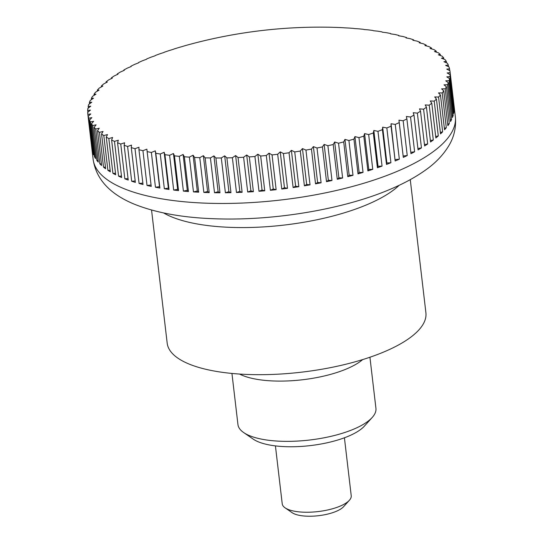 <?xml version="1.0" encoding="UTF-8"?>
<svg xmlns="http://www.w3.org/2000/svg" width="543" height="543" viewBox="0 0 543 543"><rect width="100%" height="100%" fill="white"/><g stroke="black" fill="none" stroke-linecap="round" stroke-linejoin="round"><path stroke-width="0.81" d="M151.545 210.032L167.183 343.149A130.252 44.499 -6.7 0 0 274.934 374.331A130.252 44.499 -6.7 0 0 416.99 331.888A130.252 44.499 -6.7 0 0 425.902 312.754L410.264 179.638M101.439 86.866L101.344 86.032A484.356 164.549 75.8 0 1 102.837 86.093A484.356 424.436 124.7 0 0 99.233 88.102A182.353 62.296 -6.7 0 0 97.333 90.131A484.356 190.871 74.3 0 1 99.064 90.131A484.356 413.271 119.8 0 0 95.561 92.208A182.353 62.296 -6.7 0 0 94 94.238A484.356 216.447 72.8 0 1 95.955 94.177A484.356 400.469 115.6 0 0 92.575 96.315A182.353 62.296 -6.7 0 0 91.36 98.344A484.356 241.167 71.3 0 1 93.525 98.215A484.356 386.087 112 0 0 90.287 100.407A182.353 62.296 -6.7 0 0 89.412 102.423A484.356 264.93 69.6 0 1 91.787 102.22A484.356 370.183 108.8 0 0 88.699 104.473A182.353 62.296 -6.7 0 0 88.183 106.462A484.356 287.654 67.7 0 1 90.749 106.184A484.356 352.814 106 0 0 87.83 108.485A182.353 62.296 -6.7 0 0 87.661 110.453A484.356 309.238 65.8 0 1 90.416 110.093A484.356 334.054 103.6 0 0 87.667 112.442A182.353 62.296 -6.7 0 0 87.79 113.847A182.353 62.296 -6.7 0 0 87.857 114.369A484.356 329.608 63.6 0 1 90.79 113.928A484.356 313.983 101.3 0 0 88.224 116.317A182.353 62.296 -6.7 0 0 88.767 118.198A484.356 348.667 61.2 0 1 91.862 117.668A484.356 292.663 99.3 0 0 89.493 120.098A182.353 62.296 -6.7 0 0 90.382 121.931A484.356 366.355 58.4 0 1 93.627 121.313A484.356 270.197 97.4 0 0 91.468 123.77A182.353 62.296 -6.7 0 0 92.71 125.542A484.356 382.598 55.4 0 1 96.091 124.836A484.356 246.658 95.7 0 0 94.149 127.32A182.353 62.296 -6.7 0 0 95.731 129.024A484.356 397.333 51.9 0 1 99.233 128.229A484.356 222.148 94.1 0 0 97.516 130.734A182.353 62.296 -6.7 0 0 99.43 132.363A484.356 410.501 47.8 0 1 103.041 131.481A484.356 196.763 92.6 0 0 101.555 133.992A182.353 62.296 -6.7 0 0 103.801 135.546A484.356 422.04 43.1 0 1 107.507 134.569A484.356 170.597 91.2 0 0 106.258 137.094A182.353 62.296 -6.7 0 0 108.824 138.56A484.356 431.923 37.6 0 1 112.611 137.488A484.356 143.759 89.8 0 0 111.607 140.013A182.353 62.296 -6.7 0 0 114.485 141.39A484.356 440.095 31 0 1 118.333 140.23A484.356 116.358 88.5 0 0 117.573 142.748A182.353 62.296 -6.7 0 0 120.75 144.031A484.356 446.536 23.4 0 1 124.639 142.775A484.356 88.489 87.2 0 0 124.137 145.286A182.353 62.296 -6.7 0 0 127.598 146.467A484.356 451.206 14.7 0 1 131.521 145.124A484.356 60.28 85.9 0 0 131.27 147.615A182.353 62.296 -6.7 0 0 135.003 148.687A484.356 454.104 4.9 0 1 138.947 147.255A484.356 31.827 84.7 0 0 138.947 149.725A182.353 62.296 -6.7 0 0 142.938 150.689A484.356 455.204 -5.5 0 1 146.881 149.169A484.356 3.251 83.4 0 0 147.139 151.612A182.353 62.296 -6.7 0 0 151.368 152.461A484.356 454.511 -16 0 1 155.298 150.852A484.356 25.338 82.2 0 1 155.807 153.269A182.353 62.296 -6.7 0 0 160.266 154.002A484.356 452.027 -25.9 0 1 164.162 152.305A484.356 53.825 81 0 1 164.929 154.68A182.353 62.296 -6.7 0 0 169.592 155.291A484.356 447.751 -34.9 0 1 173.434 153.52A484.356 82.102 79.7 0 1 174.452 155.855A182.353 62.296 -6.7 0 0 179.305 156.336A484.356 441.71 -42.8 0 1 183.093 154.483A484.356 110.053 78.4 0 1 184.355 156.771A182.353 62.296 -6.7 0 0 189.378 157.131A484.356 433.932 -49.6 0 1 193.084 155.203A484.356 137.576 77.1 0 1 194.591 157.436A182.353 62.296 -6.7 0 0 199.763 157.674A484.356 424.436 -55.3 0 1 203.367 155.671A484.356 164.549 75.8 0 1 205.118 157.843A182.353 62.296 -6.7 0 0 210.419 157.952A484.356 413.271 -60.2 0 1 213.915 155.882A484.356 190.871 74.3 0 1 215.897 157.999A182.353 62.296 -6.7 0 0 221.306 157.979A484.356 400.469 -64.4 0 1 224.68 155.841A484.356 216.447 72.8 0 1 226.886 157.891A182.353 62.296 -6.7 0 0 232.384 157.748A484.356 386.087 -68 0 1 235.621 155.549A484.356 241.167 71.3 0 1 238.038 157.531A182.353 62.296 -6.7 0 0 243.603 157.253A484.356 370.183 -71.2 0 1 246.692 154.999A484.356 264.93 69.6 0 1 249.312 156.907A182.353 62.296 -6.7 0 0 254.925 156.506A484.356 352.814 -74 0 1 257.844 154.205A484.356 287.654 67.7 0 1 260.667 156.038A182.353 62.296 -6.7 0 0 266.294 155.508A484.356 334.054 -76.4 0 1 269.043 153.16A484.356 309.238 65.8 0 1 272.05 154.911A182.353 62.296 -6.7 0 0 277.683 154.266A484.356 313.983 -78.7 0 1 280.242 151.87A484.356 329.608 63.6 0 1 283.426 153.54A182.353 62.296 -6.7 0 0 289.032 152.773A484.356 292.663 -80.7 0 1 291.394 150.35A484.356 348.667 61.2 0 1 294.74 151.931A182.353 62.296 -6.7 0 0 300.299 151.042A484.356 270.197 -82.6 0 1 302.458 148.592A484.356 366.355 58.4 0 1 305.953 150.085A182.353 62.296 -6.7 0 0 311.451 149.087A484.356 246.658 -84.3 0 1 313.392 146.603A484.356 382.598 55.4 0 1 317.017 148.015A182.353 62.296 -6.7 0 0 322.427 146.909A484.356 222.148 -85.9 0 1 324.144 144.404A484.356 397.333 51.9 0 1 327.897 145.721A182.353 62.296 -6.7 0 0 333.198 144.513A484.356 196.763 -87.4 0 1 334.678 141.994A484.356 410.501 47.8 0 1 338.54 143.223A182.353 62.296 -6.7 0 0 343.705 141.906A484.356 170.597 -88.8 0 1 344.954 139.388A484.356 422.04 43.1 0 1 348.911 140.522A182.353 62.296 -6.7 0 0 353.927 139.11A484.356 143.759 -90.2 0 1 354.932 136.592A484.356 431.923 37.6 0 1 358.964 137.63A182.353 62.296 -6.7 0 0 363.81 136.137A484.356 116.358 -91.5 0 1 364.57 133.612A484.356 440.095 31 0 1 368.663 134.562A182.353 62.296 -6.7 0 0 373.319 132.981A484.356 88.489 -92.8 0 1 373.822 130.469A484.356 446.536 23.4 0 1 377.969 131.331A182.353 62.296 -6.7 0 0 382.415 129.668A484.356 60.28 -94.1 0 1 382.666 127.177A484.356 451.206 14.7 0 1 386.84 127.944A182.353 62.296 -6.7 0 0 391.062 126.214A484.356 31.827 -95.3 0 1 391.062 123.743A484.356 454.104 4.9 0 1 395.25 124.415A182.353 62.296 -6.7 0 0 399.227 122.623A484.356 3.251 -96.6 0 1 398.969 120.179A484.356 455.204 -5.5 0 1 403.164 120.763A182.353 62.296 -6.7 0 0 406.883 118.917A484.356 25.338 -97.8 0 0 406.368 116.501A484.356 454.511 -16 0 1 410.542 117.003A182.353 62.296 -6.7 0 0 413.99 115.102A484.356 53.825 -99 0 0 413.223 112.727A484.356 452.027 -25.9 0 1 417.363 113.141A182.353 62.296 -6.7 0 0 420.52 111.2A484.356 82.102 -100.3 0 0 419.501 108.865A484.356 447.751 -34.9 0 1 423.594 109.204A182.353 62.296 -6.7 0 0 426.459 107.229A484.356 110.053 -101.6 0 0 425.189 104.942A484.356 441.71 -42.8 0 1 429.221 105.199A182.353 62.296 -6.7 0 0 431.773 103.197A484.356 137.576 -102.9 0 0 430.266 100.957A484.356 433.932 -49.6 0 1 434.217 101.141L438.296 135.913L435.683 136.51M106.102 82.685L106.014 81.952A484.356 137.576 77.1 0 1 107.276 82.081A484.356 433.932 130.4 0 0 103.57 84.009A182.353 62.296 -6.7 0 0 101.344 86.032M111.403 78.559L111.329 77.92A484.356 110.053 78.4 0 1 112.347 78.097A484.356 441.71 137.2 0 0 108.566 79.95A182.353 62.296 -6.7 0 0 106.014 81.952M117.329 74.493L117.261 73.95A484.356 82.102 79.7 0 1 118.035 74.174A484.356 447.751 145.1 0 0 114.186 75.945A182.353 62.296 -6.7 0 0 111.329 77.92M123.852 70.515L123.797 70.047A484.356 53.825 81 0 1 124.32 70.312A484.356 452.027 154.1 0 0 120.424 72.009A182.353 62.296 -6.7 0 0 117.261 73.95M130.951 66.626L130.904 66.232A484.356 25.338 82.2 0 1 131.168 66.538A484.356 454.511 164 0 0 127.245 68.147A182.353 62.296 -6.7 0 0 123.797 70.047M327.368 27.198A484.356 413.271 119.8 0 0 326.302 27.184A484.356 413.271 119.8 0 0 323.621 27.157A484.356 190.871 -105.7 0 0 322.983 27.15A500.7 500.7 0 0 0 203.136 40.976A484.356 196.763 92.6 0 0 202.858 41.044A484.356 410.501 -132.2 0 0 201.765 41.309A500.7 500.7 0 0 0 195.351 42.911A182.353 62.296 -6.7 0 0 194.075 43.243A484.356 170.597 91.2 0 0 192.582 43.65A484.356 422.04 -136.9 0 0 188.876 44.628A182.353 62.296 -6.7 0 0 183.86 46.04A484.356 143.759 89.8 0 0 182.604 46.447A484.356 431.923 -142.4 0 0 178.823 47.519A182.353 62.296 -6.7 0 0 173.977 49.019A484.356 116.358 88.5 0 0 172.973 49.427A484.356 440.095 -149 0 0 169.124 50.587A182.353 62.296 -6.7 0 0 164.468 52.169A484.356 88.489 87.2 0 0 163.714 52.569A484.356 446.536 -156.6 0 0 159.818 53.818A182.353 62.296 -6.7 0 0 155.373 55.481A484.356 60.28 85.9 0 0 154.87 55.861A484.356 451.206 -165.3 0 0 150.94 57.205A182.353 62.296 -6.7 0 0 146.725 58.936A484.356 31.827 84.7 0 0 146.474 59.296A484.356 454.104 -175.1 0 0 142.537 60.735A182.353 62.296 -6.7 0 0 138.56 62.526A484.356 3.251 83.4 0 0 138.567 62.859A484.356 455.204 174.5 0 0 134.623 64.386A182.353 62.296 -6.7 0 0 130.904 66.232M450.12 72.708L454.199 107.48A182.353 62.296 173.3 0 1 454.213 109.469L450.127 74.696A484.356 309.238 -114.2 0 0 447.12 72.945A484.356 334.054 -76.4 0 1 450.12 72.708A182.353 62.296 -6.7 0 0 449.998 71.303A182.353 62.296 -6.7 0 0 449.93 70.78A484.356 329.608 -116.4 0 0 446.753 69.11A484.356 313.983 -78.7 0 1 449.563 68.832A182.353 62.296 -6.7 0 0 449.02 66.952A484.356 348.667 -118.8 0 0 445.681 65.37A484.356 292.663 -80.7 0 1 448.294 65.051A182.353 62.296 -6.7 0 0 447.405 63.219A484.356 366.355 -121.6 0 0 443.909 61.726A484.356 270.197 -82.6 0 1 446.312 61.379A182.353 62.296 -6.7 0 0 445.077 59.608A484.356 382.598 -124.6 0 0 441.445 58.203A484.356 246.658 -84.3 0 1 443.638 57.829A182.353 62.296 -6.7 0 0 442.056 56.126A484.356 397.333 -128.1 0 0 438.303 54.809A484.356 222.148 -85.9 0 1 440.271 54.415A182.353 62.296 -6.7 0 0 438.357 52.786A484.356 410.501 -132.2 0 0 434.495 51.558A484.356 196.763 -87.4 0 1 436.226 51.157A182.353 62.296 -6.7 0 0 433.986 49.603A484.356 422.04 -136.9 0 0 430.029 48.47A484.356 170.597 -88.8 0 1 431.522 48.055A182.353 62.296 -6.7 0 0 428.956 46.589A484.356 431.923 -142.4 0 0 424.925 45.551A484.356 143.759 -90.2 0 1 426.18 45.137A182.353 62.296 -6.7 0 0 423.302 43.759A484.356 440.095 -149 0 0 419.21 42.809A484.356 116.358 -91.5 0 1 420.214 42.402A182.353 62.296 -6.7 0 0 417.038 41.119A484.356 446.536 -156.6 0 0 412.897 40.263A484.356 88.489 -92.8 0 1 413.651 39.863A182.353 62.296 -6.7 0 0 410.189 38.682A484.356 451.206 -165.3 0 0 406.015 37.915A484.356 60.28 -94.1 0 1 406.517 37.535A182.353 62.296 -6.7 0 0 402.784 36.462A484.356 454.104 -175.1 0 0 398.589 35.784A484.356 31.827 -95.3 0 1 398.84 35.424A182.353 62.296 -6.7 0 0 394.849 34.46A484.356 455.204 174.5 0 0 390.655 33.87A484.356 3.251 -96.6 0 1 390.648 33.537A182.353 62.296 -6.7 0 0 386.412 32.689A484.356 454.511 164 0 0 382.238 32.186A484.356 25.338 -97.8 0 0 381.973 31.881A182.353 62.296 -6.7 0 0 377.521 31.148A484.356 452.027 154.1 0 0 373.38 30.734A484.356 53.825 -99 0 0 372.858 30.469A182.353 62.296 -6.7 0 0 368.195 29.858A484.356 447.751 145.1 0 0 364.102 29.526A484.356 82.102 -100.3 0 0 363.328 29.295A182.353 62.296 -6.7 0 0 358.475 28.813A484.356 441.71 137.2 0 0 354.45 28.555A484.356 110.053 -101.6 0 0 353.432 28.379A182.353 62.296 -6.7 0 0 348.409 28.019A484.356 433.932 130.4 0 0 344.459 27.836A484.356 137.576 -102.9 0 0 343.196 27.713A182.353 62.296 -6.7 0 0 338.024 27.476A484.356 424.436 124.7 0 0 334.169 27.367A484.356 164.549 -104.2 0 0 332.669 27.306A182.353 62.296 -6.7 0 0 328.922 27.218A500.7 500.7 0 0 0 326.302 27.184M390.648 33.537L390.688 33.876M398.84 35.424L398.888 35.831M406.517 37.535L406.571 38.017M413.651 39.863L413.718 40.426M420.214 42.402L420.289 43.06M426.18 45.137L426.269 45.89M431.522 48.055L431.624 48.924M436.226 51.157L436.341 52.142M440.271 54.415L440.4 55.542M443.638 57.829L443.787 59.106M446.312 61.379L446.482 62.825M448.294 65.051L448.484 66.694M449.563 68.832L449.78 70.699M449.957 76.665L454.043 111.43A182.353 62.296 173.3 0 1 453.69 113.453L449.604 78.687A484.356 287.654 -112.3 0 0 446.787 76.855A484.356 352.814 -74 0 1 449.957 76.665A182.353 62.296 -6.7 0 0 450.127 74.696M449.081 80.676L453.167 115.449A182.353 62.296 173.3 0 1 452.455 117.498L448.369 82.726A484.356 264.93 -110.4 0 0 445.749 80.819A484.356 370.183 -71.2 0 1 449.081 80.676A182.353 62.296 -6.7 0 0 449.604 78.687M447.5 84.742L451.586 119.514A182.353 62.296 173.3 0 1 450.514 121.578L446.427 86.805A484.356 241.167 -108.7 0 0 444.011 84.83A484.356 386.087 -68 0 1 447.5 84.742A182.353 62.296 -6.7 0 0 448.369 82.726M445.206 88.835L449.292 123.607A182.353 62.296 173.3 0 1 447.873 125.684L443.787 90.912A484.356 216.447 -107.2 0 0 441.588 88.862A484.356 400.469 -64.4 0 1 445.206 88.835A182.353 62.296 -6.7 0 0 446.427 86.805M442.226 92.941L446.305 127.714A182.353 62.296 173.3 0 1 444.541 129.791L440.454 95.018A484.356 190.871 -105.7 0 0 438.479 92.907A484.356 413.271 -60.2 0 1 442.226 92.941A182.353 62.296 -6.7 0 0 443.787 90.912M434.217 101.141A182.353 62.296 -6.7 0 0 436.443 99.118A484.356 164.549 -104.2 0 0 434.699 96.946A484.356 424.436 -55.3 0 1 438.554 97.054A182.353 62.296 -6.7 0 0 440.454 95.018M438.554 97.054L442.64 131.82A182.353 62.296 173.3 0 1 441.602 132.859A182.353 62.296 173.3 0 1 440.529 133.89L436.443 99.118M275.423 445.891L282.231 503.836A34.732 11.865 -6.7 0 0 285.095 507.841A34.732 11.865 -6.7 0 0 317.363 511.655A34.732 11.865 -6.7 0 0 348.85 500.829A34.732 11.865 -6.7 0 0 349.366 500.293A34.732 11.865 -6.7 0 0 351.226 495.732L344.418 437.787M349.366 500.293L343.604 506.673A27.788 9.496 173.3 0 1 343.183 507.108A27.788 9.496 173.3 0 1 317.994 515.762A27.788 9.496 173.3 0 1 292.182 512.714L285.095 507.841M438.296 135.913A182.353 62.296 173.3 0 1 435.859 137.97L431.773 103.197M429.221 105.199L433.307 139.965A182.353 62.296 173.3 0 1 430.545 142.001L426.459 107.229M433.307 139.965L430.375 140.569M423.594 109.204L427.68 143.976A182.353 62.296 173.3 0 1 424.606 145.972L420.52 111.2M427.68 143.976L424.443 144.56M417.363 113.141L421.449 147.913A182.353 62.296 173.3 0 1 418.069 149.875L413.99 115.102M421.449 147.913L417.906 148.477M410.542 117.003L414.628 151.775A182.353 62.296 173.3 0 1 410.963 153.689L406.883 118.917M414.628 151.775L410.8 152.298M403.164 120.763L407.243 155.536A182.353 62.296 173.3 0 1 403.313 157.395L399.227 122.623M403.313 157.395L398.969 120.179M407.243 155.536L403.177 156.004M395.25 124.415L399.336 159.187A182.353 62.296 173.3 0 1 395.148 160.986L391.062 126.214M395.148 160.986L391.062 123.743M399.336 159.187L395.27 159.567M386.84 127.944L390.926 162.717A182.353 62.296 173.3 0 1 386.501 164.441L382.415 129.668M386.501 164.441L386.874 163.002L382.666 127.177M390.926 162.717L386.874 163.002M377.969 131.331L382.055 166.097A182.353 62.296 173.3 0 1 377.405 167.753L373.319 132.981M377.405 167.753L378.037 166.301L373.822 130.469M382.055 166.097L378.037 166.301M368.663 134.562L372.749 169.335A182.353 62.296 173.3 0 1 367.896 170.902L363.81 136.137M367.896 170.902L368.778 169.443L364.57 133.612M372.749 169.335L368.778 169.443M358.964 137.63L363.05 172.403A182.353 62.296 173.3 0 1 358.013 173.882L353.927 139.11M358.013 173.882L359.14 172.416L354.932 136.592M363.05 172.403L359.14 172.416M348.911 140.522L352.998 175.294A182.353 62.296 173.3 0 1 347.791 176.679L343.705 141.906M347.791 176.679L349.163 175.213L344.954 139.388M352.998 175.294L349.163 175.213M338.54 143.223L342.626 177.989A182.353 62.296 173.3 0 1 337.278 179.278L333.198 144.513M337.278 179.278L338.893 177.819L334.678 141.994M342.626 177.989L338.893 177.819M327.897 145.721L331.983 180.493A182.353 62.296 173.3 0 1 326.513 181.674L322.427 146.909M326.513 181.674L328.352 180.228L324.144 144.404M331.983 180.493L328.352 180.228M317.017 148.015L321.103 182.781A182.353 62.296 173.3 0 1 315.531 183.86L311.451 149.087M315.531 183.86L317.601 182.434L313.392 146.603M321.103 182.781L317.601 182.434M305.953 150.085L310.039 184.858A182.353 62.296 173.3 0 1 304.385 185.815L300.299 151.042M304.385 185.815L306.666 184.416L302.458 148.592M310.039 184.858L306.666 184.416M294.74 151.931L298.826 186.704A182.353 62.296 173.3 0 1 293.118 187.545L289.032 152.773M293.118 187.545L295.602 186.174L291.394 150.35M298.826 186.704L295.602 186.174M283.426 153.54L287.512 188.312A182.353 62.296 173.3 0 1 281.763 189.032L277.683 154.266M281.763 189.032L284.451 187.702L280.242 151.87M287.512 188.312L284.451 187.702M272.05 154.911L276.136 189.683A182.353 62.296 173.3 0 1 270.38 190.281L266.294 155.508M270.38 190.281L273.251 188.984L269.043 153.16M276.136 189.683L273.251 188.984M260.667 156.038L264.753 190.803A182.353 62.296 173.3 0 1 259.004 191.279L254.925 156.506M259.004 191.279L262.052 190.03L257.844 154.205M264.753 190.803L262.052 190.03M249.312 156.907L253.398 191.679A182.353 62.296 173.3 0 1 247.689 192.025L243.603 157.253M247.689 192.025L250.9 190.831L246.692 154.999M253.398 191.679L250.9 190.831M238.038 157.531L242.124 192.303A182.353 62.296 173.3 0 1 236.47 192.514L232.384 157.748M236.47 192.514L239.83 191.374L235.621 155.549M242.124 192.303L239.83 191.374M226.886 157.891L230.965 192.663A182.353 62.296 173.3 0 1 225.393 192.751L221.306 157.979M225.393 192.751L228.888 191.672L224.68 155.841M230.965 192.663L228.888 191.672M215.897 157.999L219.983 192.772A182.353 62.296 173.3 0 1 214.505 192.724L210.419 157.952M214.505 192.724L218.13 191.713L213.915 155.882M219.983 192.772L218.13 191.713M205.118 157.843L209.198 192.616A182.353 62.296 173.3 0 1 203.849 192.446L199.763 157.674M203.849 192.446L207.582 191.496L203.367 155.671M209.198 192.616L207.582 191.496M194.591 157.436L198.677 192.208A182.353 62.296 173.3 0 1 193.464 191.903L189.378 157.131M193.464 191.903L197.292 191.027L193.084 155.203M198.677 192.208L197.292 191.027M184.355 156.771L188.441 191.543A182.353 62.296 173.3 0 1 183.391 191.109L179.305 156.336M183.391 191.109L187.301 190.308L183.093 154.483M188.441 191.543L187.301 190.308M174.452 155.855L178.538 190.62A182.353 62.296 173.3 0 1 173.679 190.064L169.592 155.291M173.679 190.064L177.642 189.344L173.434 153.52M178.538 190.62L177.642 189.344M164.929 154.68L169.009 189.453A182.353 62.296 173.3 0 1 164.353 188.767L160.266 154.002M164.353 188.767L168.371 188.129L164.162 152.305M169.009 189.453L168.371 188.129M155.807 153.269L159.893 188.041A182.353 62.296 173.3 0 1 155.454 187.233L151.368 152.461M155.454 187.233L159.506 186.677L155.298 150.852M159.893 188.041L159.506 186.677M147.139 151.612L151.226 186.385A182.353 62.296 173.3 0 1 147.024 185.462L142.938 150.689M147.024 185.462L151.063 185M138.947 149.725L143.033 184.498A182.353 62.296 173.3 0 1 139.089 183.459L135.003 148.687M139.089 183.459L142.87 183.106M131.27 147.615L135.356 182.387A182.353 62.296 173.3 0 1 131.677 181.24L127.598 146.467M131.677 181.24L135.193 180.989M124.137 145.286L128.223 180.059A182.353 62.296 173.3 0 1 124.829 178.803L120.75 144.031M124.829 178.803L128.053 178.64M117.573 142.748L121.659 177.52A182.353 62.296 173.3 0 1 118.564 176.163L114.485 141.39M118.564 176.163L121.489 176.081M111.607 140.013L115.693 174.785A182.353 62.296 173.3 0 1 112.91 173.332L108.824 138.56M112.91 173.332L115.516 173.319M106.258 137.094L110.344 171.866A182.353 62.296 173.3 0 1 107.887 170.319L103.801 135.546M107.887 170.319L110.168 170.366M101.555 133.992L105.641 168.764A182.353 62.296 173.3 0 1 103.516 167.135L99.43 132.363M103.516 167.135L105.464 167.224M97.516 130.734L101.602 165.5A182.353 62.296 173.3 0 1 99.81 163.796L95.731 129.024M99.81 163.796L101.412 163.911M94.149 127.32L98.235 162.092A182.353 62.296 173.3 0 1 96.79 160.314L92.71 125.542M96.79 160.314L98.039 160.436M91.468 123.77L95.554 158.542A182.353 62.296 173.3 0 1 94.468 156.703L90.382 121.931M94.468 156.703L95.351 156.818M89.493 120.098L93.579 154.87A182.353 62.296 173.3 0 1 92.846 152.97L88.767 118.198M92.846 152.97L93.362 153.058M88.224 116.317L92.31 151.09A182.353 62.296 173.3 0 1 91.937 149.142L87.857 114.369M87.871 112.265L87.661 110.453M88.366 108.057L88.183 106.462M89.581 103.828L89.412 102.423M91.502 99.579L91.36 98.344M94.129 95.33L94 94.238M97.448 91.088L97.333 90.131M454.043 111.43L453.48 111.661M453.167 115.449L452.258 115.788M451.586 119.514L450.323 119.942M449.292 123.607L447.683 124.103M446.305 127.714L444.357 128.263M442.64 131.82L440.353 132.404M239.551 374.052A69.47 23.729 -6.7 0 0 302.627 379.747A69.47 23.729 -6.7 0 0 362.67 359.588M231.942 373.441L237.943 424.545A69.47 23.729 -6.7 0 0 243.671 432.561A69.47 23.729 -6.7 0 0 308.207 440.183A69.47 23.729 -6.7 0 0 371.174 418.538A69.47 23.729 -6.7 0 0 372.22 417.458A69.47 23.729 -6.7 0 0 375.932 408.336L369.926 357.226M243.671 432.561L253.262 439.151A60.069 20.519 -6.7 0 0 309.062 445.742A60.069 20.519 -6.7 0 0 363.518 427.029A60.069 20.519 -6.7 0 0 364.414 426.092L372.22 417.458M442.864 143.556A182.353 62.296 -6.7 0 0 455.339 116.772C456.29 126.824 454.321 136.137 449.421 144.709C443.794 154.375 435.893 162.778 425.712 169.932C415.924 176.957 404.331 183.31 390.933 188.984C344.092 209.184 274.378 220.892 215.822 218.809C183.208 217.797 155.963 212.89 134.08 204.087C109.7 193.96 96.05 179.041 93.131 159.323A182.353 62.296 -6.7 0 0 207.772 203.238A182.353 62.296 -6.7 0 0 442.864 143.556M163.633 212.958A130.252 44.499 -6.7 0 0 231.786 227.408A130.252 44.499 -6.7 0 0 399.186 185.285M449.998 71.303L455.339 116.772M87.79 113.847L93.131 159.323"/></g></svg>
